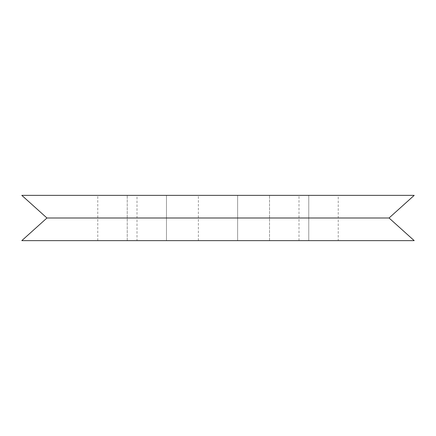 <?xml version="1.0" encoding="UTF-8"?>
<svg xmlns="http://www.w3.org/2000/svg" width="436" height="436" viewBox="0 0 436 436"><rect width="100%" height="100%" fill="white"/><g stroke="black" fill="none" stroke-linecap="round" stroke-linejoin="round"><path stroke-width="0.33" stroke-dasharray="2.18 1.64" d="M21.8 195.361L414.2 195.361M46.952 218L389.048 218M166.476 195.361L127.236 195.361L166.476 195.361L127.236 195.361L166.476 195.361L166.476 240.639L127.236 240.639L166.476 240.639L127.236 240.639L166.476 240.639L166.476 195.361M237.62 195.361L198.38 195.361L237.62 195.361L198.38 195.361L237.62 195.361L198.38 195.361L237.62 195.361L237.62 240.639L198.38 240.639L237.62 240.639L198.38 240.639L237.62 240.639L198.38 240.639L237.62 240.639L237.62 195.361L237.62 240.639M308.764 195.361L269.524 195.361L308.764 195.361L269.524 195.361L308.764 195.361L308.764 240.639L269.524 240.639L308.764 240.639L269.524 240.639L308.764 240.639L308.764 195.361M137.002 195.361L97.762 195.361L137.002 195.361L137.002 240.639L97.762 240.639L137.002 240.639M338.238 195.361L298.998 195.361L338.238 195.361L338.238 240.639L298.998 240.639L338.238 240.639M21.8 240.639L414.2 240.639M127.236 240.639L127.236 195.361L127.236 240.639M198.38 240.639L198.38 195.361M269.524 240.639L269.524 195.361L269.524 240.639M97.762 240.639L97.762 195.361M298.998 240.639L298.998 195.361"/><path stroke-width="0.65" d="M389.048 218L414.2 195.361L21.8 195.361L46.952 218L21.8 240.639L414.2 240.639L389.048 218L46.952 218"/></g></svg>
